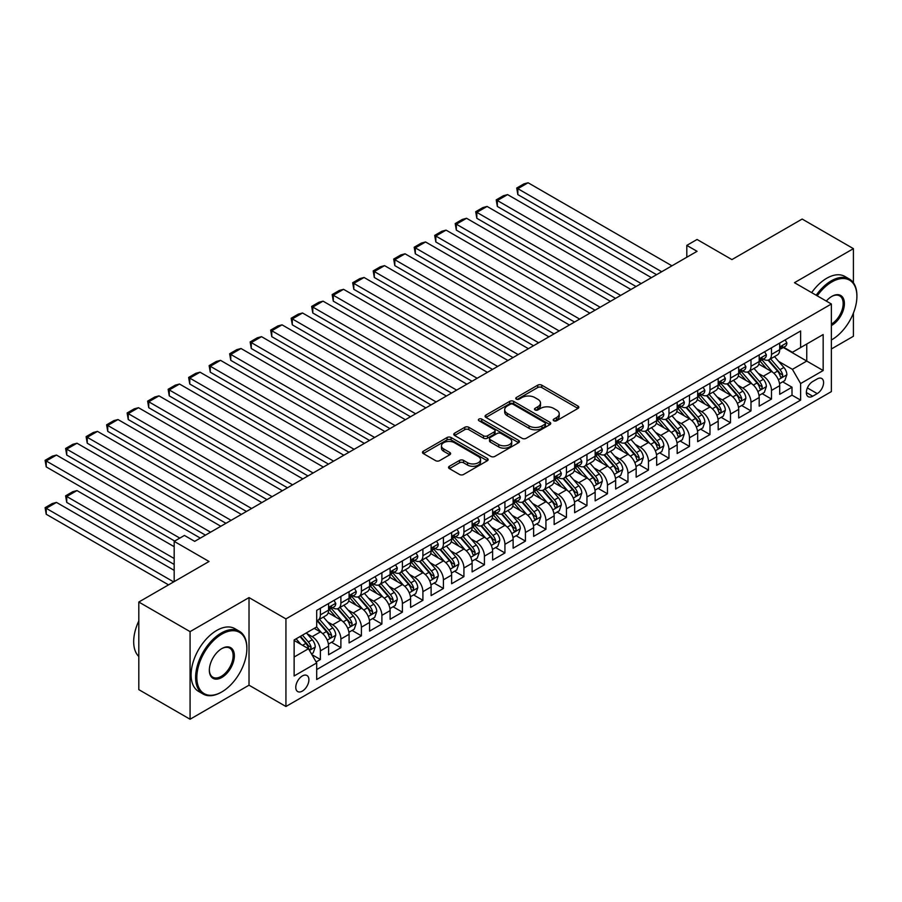 <?xml version="1.0" encoding="UTF-8"?>
<svg xmlns="http://www.w3.org/2000/svg" width="902" height="902" viewBox="0 0 902 902"><rect width="100%" height="100%" fill="white"/><g stroke="black" fill="none" stroke-linecap="round" stroke-linejoin="round"><path stroke-width="1.35" d="M553.794 420.76A1.996 1.15 0 0 0 556.602 420.76L577.99 408.414A2.841 1.646 0 0 0 578.825 407.253A2.841 1.646 0 0 0 577.99 406.08L541.764 385.165A2.841 1.646 0 0 0 537.739 385.165L516.35 397.511A1.996 1.15 0 0 0 515.764 398.334A1.996 1.15 0 0 0 516.35 399.146A1.996 1.15 0 0 0 519.169 399.146L521.942 397.545A9.11 5.254 0 0 1 534.818 397.545L537.84 399.293A9.11 5.254 0 0 1 540.501 403.002A9.11 5.254 0 0 1 537.84 406.723L535.066 408.324A1.996 1.15 0 0 0 534.491 409.136A1.996 1.15 0 0 0 535.066 409.948A1.996 1.15 0 0 0 537.885 409.948L540.659 408.347A9.11 5.254 0 0 1 553.535 408.347L556.557 410.094A9.11 5.254 0 0 1 559.229 413.815A9.11 5.254 0 0 1 556.557 417.536L553.794 419.126A1.996 1.15 0 0 0 553.208 419.949A1.996 1.15 0 0 0 553.794 420.76L553.794 419.126M302.339 691.112A9.279 5.356 120 0 0 308.405 682.938A9.279 5.356 120 0 0 306.973 675.508A9.279 5.356 120 0 0 302.339 675.959A9.279 5.356 120 0 0 296.273 684.144A9.279 5.356 120 0 0 297.694 691.575A9.279 5.356 120 0 0 302.339 691.112M449.376 466.278A2.841 1.646 0 0 0 448.542 467.439A2.841 1.646 0 0 0 449.376 468.6L459.546 474.475A2.841 1.646 0 0 0 463.572 474.475L487.317 460.764A2.841 1.646 0 0 0 488.151 459.603A2.841 1.646 0 0 0 487.317 458.43L451.09 437.515A2.841 1.646 0 0 0 447.065 437.515L423.309 451.225A2.841 1.646 0 0 0 422.486 452.398A2.841 1.646 0 0 0 423.309 453.559L435.587 460.64A2.841 1.646 0 0 0 439.612 460.64L449.782 454.777A2.841 1.646 0 0 0 450.617 453.616A2.841 1.646 0 0 0 449.782 452.454L443.694 448.937A7.611 4.397 0 0 1 441.461 445.825A7.611 4.397 0 0 1 446.163 441.766A7.611 4.397 0 0 1 454.461 442.724L478.308 456.491A7.611 4.397 0 0 1 480.54 459.603A7.611 4.397 0 0 1 475.839 463.662A7.611 4.397 0 0 1 467.54 462.703L463.572 460.415A2.841 1.646 0 0 0 459.546 460.415L449.376 466.278L449.376 468.6M853.416 282.754L853.416 248.648L802.149 219.051L731.917 259.596L697.066 239.47L686.805 245.389L697.066 251.308L194.685 541.358L184.436 535.438L174.176 541.358L174.176 581.61M190.074 631.625L190.074 719.232L249.02 685.193L249.02 597.586L190.074 631.625L138.807 602.029L209.038 561.484L174.176 541.358M249.02 597.586L285.934 618.896L831.373 303.997L831.373 391.603L285.934 706.503L285.934 618.896M853.416 248.648L794.459 282.687L831.373 303.997M522.134 438.327A2.841 1.646 0 0 0 526.159 438.327L549.916 424.617A2.841 1.646 0 0 0 550.75 423.455A2.841 1.646 0 0 0 549.916 422.294L513.689 401.379A2.841 1.646 0 0 0 509.664 401.379L485.907 415.089A2.841 1.646 0 0 0 485.073 416.25A2.841 1.646 0 0 0 485.907 417.412L522.134 438.327M479.763 421.189A1.996 1.15 0 0 1 481.781 421.471L518.582 442.713L494.871 456.401A2.841 1.646 0 0 1 490.846 456.401L454.608 435.486L454.608 433.163A2.841 1.646 0 0 0 453.774 434.324A2.841 1.646 0 0 0 454.608 435.486M454.608 433.163L464.778 427.289A2.841 1.646 0 0 1 468.803 427.289L483.495 435.779A2.841 1.646 0 0 0 487.52 435.779L494.262 431.878A2.841 1.646 0 0 0 495.097 430.716A2.841 1.646 0 0 0 494.262 429.555L478.962 420.727A1.996 1.15 0 0 1 478.387 419.915A1.996 1.15 0 0 1 479.616 418.855A1.996 1.15 0 0 1 481.781 419.103L518.616 440.368A2.841 1.646 0 0 1 519.451 441.529A2.841 1.646 0 0 1 518.616 442.69L518.616 440.368M190.074 719.232L138.807 689.635L138.807 602.029M831.373 348.984L853.416 336.254L853.416 313.084M316.128 661.967L320.379 659.509L311.878 654.593M307.03 633.689L312.182 636.654A11.602 6.697 60 0 1 320.379 650.861L328.587 646.125L328.587 654.773L340.888 647.67L331.553 642.28M327.539 621.85L332.68 624.815A11.602 6.697 60 0 1 340.888 639.022L349.085 634.286L349.085 642.934L361.398 635.831L352.062 630.442M348.037 610.011L353.189 612.977A11.602 6.697 60 0 1 361.398 627.183L369.594 622.448L369.594 631.096L381.896 623.992L372.571 618.603M368.546 598.173L373.699 601.138A11.602 6.697 60 0 1 381.896 615.344L390.104 610.609L390.104 619.257L402.405 612.154L393.069 606.764M389.055 586.334L394.197 589.299A11.602 6.697 60 0 1 402.405 603.506L410.602 598.77L410.602 607.418L422.903 600.315L413.578 594.925M409.553 574.495L414.706 577.46A11.602 6.697 60 0 1 422.903 591.667L431.111 586.931L431.111 595.579L443.412 588.476L434.087 583.087M430.062 562.656L435.215 565.622A11.602 6.697 60 0 1 443.412 579.828L451.62 575.093L451.62 583.741L463.921 576.637L454.585 571.248M450.572 550.818L455.713 553.783A11.602 6.697 60 0 1 463.921 567.989L472.118 563.254L472.118 571.902L484.419 564.799L475.095 559.409M471.07 538.979L476.222 541.944A11.602 6.697 60 0 1 484.419 556.151L492.627 551.415L492.627 560.063L504.928 552.96L495.604 547.57M491.579 527.14L496.731 530.117A11.602 6.697 60 0 1 504.928 544.323L513.125 539.588L513.125 548.224L525.438 541.121L516.102 535.732M512.088 515.301L517.229 518.278A11.602 6.697 60 0 1 525.438 532.484L533.634 527.749L533.634 536.386L545.935 529.282L536.611 523.893M532.586 503.463L537.739 506.439A11.602 6.697 60 0 1 545.935 520.646L554.144 515.91L554.144 524.547L566.445 517.444L557.109 512.054M553.095 491.624L558.237 494.6A11.602 6.697 60 0 1 566.445 508.807L574.642 504.071L574.642 512.708L586.954 505.605L577.618 500.215M573.604 479.785L578.746 482.762A11.602 6.697 60 0 1 586.954 496.968L595.151 492.233L595.151 500.869L607.452 493.766L598.127 488.377M594.102 467.946L599.255 470.923A11.602 6.697 60 0 1 607.452 485.129L615.66 480.394L615.66 489.031L627.961 481.927L618.625 476.538M614.612 456.108L619.753 459.084A11.602 6.697 60 0 1 627.961 473.291L636.158 468.555L636.158 477.192L648.47 470.089L639.135 464.699M635.109 444.269L640.262 447.245A11.602 6.697 60 0 1 648.47 461.452L656.667 456.716L656.667 465.353L668.968 458.25L659.644 452.86M655.619 432.43L660.771 435.407A11.602 6.697 60 0 1 668.968 449.613L677.177 444.878L677.177 453.514L689.478 446.411L680.142 441.022M676.128 420.591L681.269 423.568A11.602 6.697 60 0 1 689.478 437.774L697.674 433.039L697.674 441.676L709.975 434.572L700.651 429.183M696.626 408.753L701.779 411.729A11.602 6.697 60 0 1 709.975 425.936L718.184 421.2L718.184 429.837L730.485 422.734L721.16 417.344M717.135 396.914L722.288 399.89A11.602 6.697 60 0 1 730.485 414.097L738.693 409.361L738.693 417.998L750.994 410.895L741.658 405.505M737.644 385.075L742.786 388.052A11.602 6.697 60 0 1 750.994 402.258L759.191 397.523L759.191 406.159L771.492 399.056L771.492 390.419A11.602 6.697 -120 0 0 763.295 376.213L758.142 373.236M762.167 393.667L771.492 399.056M328.587 646.125A11.602 6.697 -120 0 0 320.379 631.919L314.234 628.367M349.085 634.286A11.602 6.697 -120 0 0 340.888 620.08L328.204 612.762M369.594 622.448A11.602 6.697 -120 0 0 361.398 608.241L348.713 600.924M390.104 610.609A11.602 6.697 -120 0 0 381.896 596.402L369.211 589.085M410.602 598.77A11.602 6.697 -120 0 0 402.405 584.564L389.72 577.246M431.111 586.931A11.602 6.697 -120 0 0 422.903 572.725L410.23 565.407M451.62 575.093A11.602 6.697 -120 0 0 443.412 560.886L430.728 553.569M472.118 563.254A11.602 6.697 -120 0 0 463.921 549.047L451.237 541.73M492.627 551.415A11.602 6.697 -120 0 0 484.419 537.209L471.746 529.891M513.125 539.588A11.602 6.697 -120 0 0 504.928 525.381L492.244 518.052M533.634 527.749A11.602 6.697 -120 0 0 525.438 513.542L512.753 506.214M554.144 515.91A11.602 6.697 -120 0 0 545.935 501.704L533.262 494.375M574.642 504.071A11.602 6.697 -120 0 0 566.445 489.865L553.76 482.536M595.151 492.233A11.602 6.697 -120 0 0 586.954 478.026L574.27 470.697M615.66 480.394A11.602 6.697 -120 0 0 607.452 466.187L594.779 458.859M636.158 468.555A11.602 6.697 -120 0 0 627.961 454.349L615.277 447.02M656.667 456.716A11.602 6.697 -120 0 0 648.47 442.51L635.786 435.181M677.177 444.878A11.602 6.697 -120 0 0 668.968 430.671L656.284 423.342M697.674 433.039A11.602 6.697 -120 0 0 689.478 418.832L676.793 411.504M718.184 421.2A11.602 6.697 -120 0 0 709.975 406.994L697.302 399.665M738.693 409.361A11.602 6.697 -120 0 0 730.485 395.155L717.8 387.826M759.191 397.523A11.602 6.697 -120 0 0 750.994 383.316L738.31 375.987M817.223 378.93L812.713 381.535A8.986 5.186 120 0 0 806.839 389.461A8.986 5.186 120 0 0 808.215 396.666A8.986 5.186 120 0 0 812.713 396.215L817.223 393.61A8.986 5.186 120 0 0 823.098 385.695A8.986 5.186 120 0 0 821.722 378.49A8.986 5.186 120 0 0 817.223 378.93M294.131 657.017L308.484 648.73L316.692 662.936L316.692 679.51L800.615 400.127L800.615 383.553L792.407 369.346L778.651 361.398M316.692 662.936L294.131 675.959L294.131 639.969L316.692 626.946L316.692 610.372L800.615 330.989L800.615 347.563L823.165 334.541L823.165 370.53L800.615 383.553M332.579 607.711L332.68 607.768A11.602 6.697 60 0 0 338.487 608.343L346.684 603.607A11.602 6.697 -120 0 0 349.085 598.297L349.085 591.667M353.088 595.872L353.189 595.929A11.602 6.697 60 0 0 358.985 596.504L367.193 591.768A11.602 6.697 -120 0 0 369.594 586.458L369.594 579.828M373.586 584.034L373.699 584.09A11.602 6.697 60 0 0 379.494 584.665L387.702 579.93A11.602 6.697 -120 0 0 390.104 574.619L390.104 567.989M394.095 572.195L394.197 572.251A11.602 6.697 60 0 0 400.003 572.826L408.2 568.091A11.602 6.697 -120 0 0 410.602 562.78L410.602 556.151M414.593 560.356L414.706 560.413A11.602 6.697 60 0 0 420.501 560.988L428.709 556.252A11.602 6.697 -120 0 0 431.111 550.942L431.111 544.312M435.102 548.517L435.215 548.574A11.602 6.697 60 0 0 441.01 549.149L449.207 544.413A11.602 6.697 -120 0 0 451.62 539.103L451.62 532.473M455.611 536.679L455.713 536.735A11.602 6.697 60 0 0 461.52 537.31L469.716 532.575A11.602 6.697 -120 0 0 472.118 527.264L472.118 520.634M476.109 524.84L476.222 524.896A11.602 6.697 60 0 0 482.018 525.471L490.226 520.736A11.602 6.697 -120 0 0 492.627 515.425L492.627 508.796M496.619 513.001L496.731 513.069A11.602 6.697 60 0 0 502.527 513.633L510.724 508.897A11.602 6.697 -120 0 0 513.125 503.598L513.125 496.968M517.128 501.162L517.229 501.23A11.602 6.697 60 0 0 523.036 501.794L531.233 497.058A11.602 6.697 -120 0 0 533.634 491.759L533.634 485.129M537.626 489.324L537.739 489.391A11.602 6.697 60 0 0 543.534 489.955L551.742 485.231A11.602 6.697 -120 0 0 554.144 479.92L554.144 473.291M558.135 477.485L558.237 477.553A11.602 6.697 60 0 0 564.043 478.128L572.24 473.392A11.602 6.697 -120 0 0 574.642 468.082L574.642 461.452M578.644 465.646L578.746 465.714A11.602 6.697 60 0 0 584.552 466.289L592.749 461.553A11.602 6.697 -120 0 0 595.151 456.243L595.151 449.613M599.142 453.807L599.255 453.875A11.602 6.697 60 0 0 605.05 454.45L613.259 449.715A11.602 6.697 -120 0 0 615.66 444.404L615.66 437.774M619.651 441.969L619.753 442.036A11.602 6.697 60 0 0 625.56 442.611L633.756 437.876A11.602 6.697 -120 0 0 636.158 432.565L636.158 425.936M640.161 430.13L640.262 430.198A11.602 6.697 60 0 0 646.058 430.773L654.266 426.037A11.602 6.697 -120 0 0 656.667 420.727L656.667 414.097M660.659 418.291L660.771 418.359A11.602 6.697 60 0 0 666.567 418.934L674.775 414.198A11.602 6.697 -120 0 0 677.177 408.888L677.177 402.258M681.168 406.452L681.269 406.52A11.602 6.697 60 0 0 687.076 407.095L695.273 402.36A11.602 6.697 -120 0 0 697.674 397.049L697.674 390.419M701.666 394.614L701.779 394.681A11.602 6.697 60 0 0 707.574 395.256L715.782 390.521A11.602 6.697 -120 0 0 718.184 385.21L718.184 378.581M722.175 382.775L722.288 382.843A11.602 6.697 60 0 0 728.083 383.418L736.28 378.682A11.602 6.697 -120 0 0 738.693 373.372L738.693 366.742M742.684 370.936L742.786 371.004A11.602 6.697 60 0 0 748.592 371.579L756.789 366.843A11.602 6.697 -120 0 0 759.191 361.533L759.191 354.903M316.692 669.566L792.001 395.155L792.001 387.217L779.7 394.321L779.7 385.684A11.602 6.697 -120 0 0 771.492 371.477L758.819 364.149M763.182 359.097L763.295 359.165A11.602 6.697 -120 0 0 769.09 359.74A11.602 6.697 -120 0 0 771.492 354.43L771.492 347.8M769.09 359.74L777.298 355.005A11.602 6.697 -120 0 0 779.7 349.694L779.7 343.064M320.379 608.241L320.379 614.871A11.602 6.697 60 0 1 317.978 620.181A11.602 6.697 60 0 1 316.692 620.655M317.978 620.181L326.186 615.446A11.602 6.697 -120 0 0 328.587 610.135L328.587 603.506M340.888 596.402L340.888 603.032A11.602 6.697 60 0 1 338.487 608.343M361.398 584.564L361.398 591.193A11.602 6.697 60 0 1 358.985 596.504M381.896 572.725L381.896 579.355A11.602 6.697 60 0 1 379.494 584.665M402.405 560.886L402.405 567.516A11.602 6.697 60 0 1 400.003 572.826M422.903 549.047L422.903 555.677A11.602 6.697 60 0 1 420.501 560.988M443.412 537.209L443.412 543.838A11.602 6.697 60 0 1 441.01 549.149M463.921 525.37L463.921 532A11.602 6.697 60 0 1 461.52 537.31M484.419 513.531L484.419 520.161A11.602 6.697 60 0 1 482.018 525.471M504.928 501.692L504.928 508.333A11.602 6.697 60 0 1 502.527 513.633M525.438 489.865L525.438 496.495A11.602 6.697 60 0 1 523.036 501.794M545.935 478.026L545.935 484.656A11.602 6.697 60 0 1 543.534 489.955M566.445 466.187L566.445 472.817A11.602 6.697 60 0 1 564.043 478.128M586.954 454.349L586.954 460.978A11.602 6.697 60 0 1 584.552 466.289M607.452 442.51L607.452 449.14A11.602 6.697 60 0 1 605.05 454.45M627.961 430.671L627.961 437.301A11.602 6.697 60 0 1 625.56 442.611M648.47 418.832L648.47 425.462A11.602 6.697 60 0 1 646.058 430.773M668.968 406.994L668.968 413.623A11.602 6.697 60 0 1 666.567 418.934M689.478 395.155L689.478 401.785A11.602 6.697 60 0 1 687.076 407.095M709.975 383.316L709.975 389.946A11.602 6.697 60 0 1 707.574 395.256M730.485 371.477L730.485 378.107A11.602 6.697 60 0 1 728.083 383.418M750.994 359.639L750.994 366.268A11.602 6.697 60 0 1 748.592 371.579M750.994 402.258L750.994 410.895M730.485 414.097L730.485 422.734M709.975 425.936L709.975 434.572M689.478 437.774L689.478 446.411M668.968 449.613L668.968 458.25M648.47 461.452L648.47 470.089M627.961 473.291L627.961 481.927M607.452 485.129L607.452 493.766M586.954 496.968L586.954 505.605M566.445 508.807L566.445 517.444M545.935 520.646L545.935 529.282M525.438 532.484L525.438 541.121M504.928 544.323L504.928 552.96M484.419 556.151L484.419 564.799M463.921 567.989L463.921 576.637M443.412 579.828L443.412 588.476M422.903 591.667L422.903 600.315M402.405 603.506L402.405 612.154M381.896 615.344L381.896 623.992M361.398 627.183L361.398 635.831M340.888 639.022L340.888 647.67M320.379 650.861L320.379 659.509M308.484 648.73L294.131 640.443M792.407 369.346L806.76 361.059L806.76 344.012L823.165 334.541M783.286 347.495L823.165 370.53M783.691 347.259L792.407 352.299L800.615 347.563M249.02 685.193L285.934 706.503M686.805 245.389L686.805 257.228M782.677 381.828L792.001 387.217M792.001 395.155L800.615 400.127M554.583 421.042L556.557 419.904A9.11 5.254 0 0 0 559.229 416.183L559.229 413.815M540.501 403.002L540.501 405.37A9.11 5.254 0 0 1 537.84 409.091L535.867 410.23M577.957 408.437L541.764 387.533A2.841 1.646 0 0 0 537.739 387.533L517.15 399.428M549.882 424.639L513.689 403.746A2.841 1.646 0 0 0 509.664 403.746L485.952 417.434M544.887 424.267A1.996 1.15 0 0 0 545.462 423.455A1.996 1.15 0 0 0 544.887 422.643L513.08 404.288A1.996 1.15 0 0 0 510.261 404.288L507.341 405.968A9.11 5.254 0 0 0 504.68 409.688A9.11 5.254 0 0 0 507.341 413.409L529.079 425.958A9.11 5.254 0 0 0 541.967 425.958L544.887 424.267L544.887 426.635A1.996 1.15 0 0 0 545.462 425.823L545.462 423.455M504.68 409.688L504.68 412.056A9.11 5.254 0 0 0 507.341 415.777L507.341 413.409M544.887 426.635L541.967 428.326A9.11 5.254 0 0 1 529.079 428.326L507.341 415.777M454.653 435.508L464.778 429.656L464.778 427.289M495.097 430.716L495.097 433.084A2.841 1.646 0 0 1 494.262 434.245L487.52 438.147A2.841 1.646 0 0 1 483.495 438.147L468.803 429.656A2.841 1.646 0 0 0 464.778 429.656M498.738 444.573A7.611 4.397 0 0 0 507.037 445.532A7.611 4.397 0 0 0 511.738 441.473A7.611 4.397 0 0 0 509.506 438.361L501.106 433.512A2.841 1.646 0 0 0 497.081 433.512L490.338 437.402A2.841 1.646 0 0 0 489.504 438.564A2.841 1.646 0 0 0 490.338 439.725L498.738 444.573L498.738 446.941A7.611 4.397 0 0 0 507.037 447.899A7.611 4.397 0 0 0 511.738 443.84L511.738 441.473M489.504 438.564L489.504 440.931A2.841 1.646 0 0 0 490.338 442.093L490.338 439.725M498.738 446.941L490.338 442.093M480.54 459.603L480.54 461.971A7.611 4.397 0 0 1 475.839 466.03A7.611 4.397 0 0 1 467.54 465.071L463.572 462.782A2.841 1.646 0 0 0 459.546 462.782L449.421 468.623M441.461 445.825L441.461 448.193A7.611 4.397 0 0 0 443.694 451.304L443.694 448.937M449.782 452.454L449.782 454.777L443.694 451.304M487.283 460.787L451.09 439.883A2.841 1.646 0 0 0 447.065 439.883L423.354 453.582M779.531 383.654L784.819 380.588L786.871 374.668A7.69 4.442 -120 0 0 783.883 367.452L774.514 356.606M772.631 372.222L761.931 359.83M517.849 241.961L615.559 298.37L476.831 218.284L475.704 211.711L482.886 207.573L487.091 206.445L476.831 212.365L476.831 218.284M766.542 368.614L760.33 361.42A18.412 10.632 -120 0 0 759.755 360.777M768.053 360.157L777.524 371.128A7.69 4.442 60 0 1 780.264 376.416C781.425 377.961 782.237 377.487 782.722 374.995A7.69 4.442 -120 0 0 779.982 369.707L770.612 358.861M768.605 359.977L778.787 371.759A3.912 2.255 60 0 1 779.779 373.293L782.722 374.995M780.264 376.416L780.828 377.329M661.696 271.739L517.849 188.687L517.849 194.606L656.566 274.693M785.135 339.919L786.871 342.94A7.69 4.442 60 0 1 785.281 346.345L781.391 348.589A7.69 4.442 -120 0 0 782.722 346.819L782.564 346.142M671.945 265.819L528.098 182.768L517.849 188.687L516.722 188.033L523.893 183.895L528.098 182.768M779.959 348.95L779.982 348.95A7.69 4.442 -120 0 0 781.391 348.589M781.73 346.244L782.722 346.819C782.237 345.669 781.425 346.142 780.264 348.24A7.69 4.442 60 0 1 779.7 349.333M517.849 194.606L516.722 188.033M831.373 339.986L831.881 339.693L831.373 339.986A35.381 20.43 120 0 0 831.881 339.693L831.881 339.693A35.381 20.43 120 0 0 856.9 296.363A35.381 20.43 120 0 0 831.881 281.92A35.381 20.43 120 0 0 817.246 295.833M816.186 295.225A36.249 20.926 -60 0 1 831.272 280.849A36.249 20.926 -60 0 1 849.391 279.056A36.249 20.926 -60 0 1 856.9 295.653A36.249 20.926 -60 0 1 856.9 296.003M826.322 301.076A17.69 10.215 -60 0 1 831.881 296.363A17.69 10.215 -60 0 1 844.396 303.579A17.69 10.215 -60 0 1 831.881 325.25A17.69 10.215 -60 0 1 831.373 325.532M811.676 292.62A36.249 20.926 -60 0 1 826.762 278.244A36.249 20.926 -60 0 1 844.881 276.452L849.391 279.056M831.373 324.122A16.822 9.708 120 0 0 842.276 309.296A16.822 9.708 120 0 0 839.683 295.879A16.822 9.708 120 0 0 831.576 296.544M221.238 692.24L221.858 691.89A35.381 20.43 120 0 0 246.866 648.561A35.381 20.43 120 0 0 221.858 634.117A35.381 20.43 120 0 0 196.839 677.447A35.381 20.43 120 0 0 221.858 691.89L221.238 692.24A36.249 20.926 -60 0 1 203.119 694.033A36.249 20.926 -60 0 1 197.561 664.988A36.249 20.926 -60 0 1 221.238 633.046A36.249 20.926 -60 0 1 239.368 631.253A36.249 20.926 -60 0 1 246.866 647.85A36.249 20.926 -60 0 1 246.866 648.2M221.858 677.447A17.69 10.215 -60 0 1 209.343 670.22A17.69 10.215 -60 0 1 221.858 648.561L221.858 648.561A17.69 10.215 -60 0 1 234.362 655.777A17.69 10.215 -60 0 1 221.858 677.447M209.354 669.859A16.822 9.708 120 0 0 212.827 677.21A16.822 9.708 120 0 0 221.238 676.376A16.822 9.708 120 0 0 232.231 661.561A16.822 9.708 120 0 0 229.649 648.076A16.822 9.708 120 0 0 221.542 648.741M203.119 694.033L198.609 691.428A36.249 20.926 -60 0 1 193.051 662.384A36.249 20.926 -60 0 1 216.728 630.442A36.249 20.926 -60 0 1 234.847 628.649L239.368 631.253M138.807 656.487A36.249 20.926 -60 0 1 138.807 620.971M759.022 395.493L764.321 392.426L766.373 386.507A7.69 4.442 -120 0 0 763.374 379.291L754.004 368.444M752.133 384.06L741.421 371.669M497.34 253.8L595.049 310.209L456.333 230.123L455.206 223.549L462.376 219.411L466.582 218.284L456.333 224.203L456.333 230.123M746.033 380.452L739.82 373.259A18.412 10.632 -120 0 0 739.257 372.616M747.544 371.996L757.015 382.967A7.69 4.442 60 0 1 759.755 388.255C760.916 389.799 761.739 389.326 762.224 386.834A7.69 4.442 -120 0 0 759.484 381.546L750.114 370.699M748.096 371.816L758.278 383.598A3.912 2.255 60 0 1 759.27 385.131L762.224 386.834M759.755 388.255L760.318 389.168M738.512 407.332L743.812 404.265L745.864 398.346A7.69 4.442 -120 0 0 742.876 391.13L733.506 380.283M731.623 395.899L720.912 383.508M476.831 265.639L574.54 322.048L435.824 241.961L434.696 235.388L441.879 231.25L446.084 230.123L435.824 236.042L435.824 241.961M725.535 392.291L719.322 385.098A18.412 10.632 -120 0 0 718.747 384.455M727.035 383.835L736.517 394.805A7.69 4.442 60 0 1 739.257 400.093C740.407 401.638 741.23 401.164 741.715 398.673A7.69 4.442 -120 0 0 738.975 393.385L729.605 382.538M727.598 383.654L737.78 395.437A3.912 2.255 60 0 1 738.761 396.97L741.715 398.673M739.257 400.093L739.809 401.007M718.015 419.171L723.314 416.104L725.355 410.185A7.69 4.442 -120 0 0 722.367 402.968L712.997 392.122M711.126 407.738L700.414 395.347M456.333 277.478L554.042 333.887L415.326 253.8L414.198 247.227L421.369 243.089L425.575 241.961L415.326 247.881L415.326 253.8M705.026 404.13L698.813 396.936A18.412 10.632 -120 0 0 698.238 396.294M706.537 395.674L716.008 406.644A7.69 4.442 60 0 1 718.747 411.932C719.909 413.477 720.721 413.003 721.205 410.511A7.69 4.442 -120 0 0 718.466 405.223L709.096 394.377M707.089 395.493L717.27 407.276A3.912 2.255 60 0 1 718.263 408.809L721.205 410.511M718.747 411.932L719.311 412.845M697.505 430.998L702.805 427.943L704.857 422.023A7.69 4.442 -120 0 0 701.857 414.807L692.488 403.961M690.616 419.577L679.905 407.185M435.824 289.317L533.533 345.725L394.817 265.639L393.689 259.066L400.86 254.928L405.066 253.8L394.817 259.72L394.817 265.639M684.517 415.969L678.304 408.775A18.412 10.632 -120 0 0 677.74 408.132M686.027 407.512L695.51 418.483A7.69 4.442 60 0 1 698.249 423.771C699.4 425.316 700.223 424.842 700.707 422.35A7.69 4.442 -120 0 0 697.968 417.062L688.598 406.216M686.58 407.332L696.772 419.114A3.912 2.255 60 0 1 697.753 420.648L700.707 422.35M698.249 423.771L698.802 424.684M641.187 283.578L497.34 200.526L497.34 206.445L636.057 286.532M764.625 351.757L766.373 354.779A7.69 4.442 60 0 1 764.783 358.184L760.882 360.428A7.69 4.442 -120 0 0 762.224 358.658L762.055 357.981M651.436 277.658L507.589 194.606L497.34 200.526L496.213 199.872L503.395 195.734L507.589 194.606M759.45 360.789L759.484 360.789A7.69 4.442 -120 0 0 760.882 360.428M761.232 358.083L762.224 358.658C761.739 357.508 760.916 357.981 759.755 360.078A7.69 4.442 60 0 1 759.191 361.172M497.34 206.445L496.213 199.872M620.677 295.416L475.704 211.711M744.116 363.596L745.864 366.618A7.69 4.442 60 0 1 744.274 370.023L740.373 372.267A7.69 4.442 -120 0 0 741.715 370.497L741.557 369.82M630.938 289.497L487.091 206.445M738.941 372.627L738.975 372.627A7.69 4.442 -120 0 0 740.373 372.267M740.722 369.921L741.715 370.497C741.23 369.346 740.407 369.82 739.257 371.917A7.69 4.442 60 0 1 738.693 373.011M600.18 307.255L455.206 223.549M723.618 375.435L725.355 378.457A7.69 4.442 60 0 1 723.765 381.862L719.875 384.105A7.69 4.442 -120 0 0 721.205 382.335L721.048 381.659M610.428 301.336L466.582 218.284M718.443 384.466L718.466 384.466A7.69 4.442 -120 0 0 719.875 384.105M720.213 381.76L721.205 382.335C720.732 381.185 719.909 381.659 718.747 383.756A7.69 4.442 60 0 1 718.184 384.85M579.67 319.094L434.696 235.388M703.109 387.274L704.857 390.295A7.69 4.442 60 0 1 703.267 393.7L699.366 395.944A7.69 4.442 -120 0 0 700.707 394.174L700.538 393.498M589.919 313.174L446.084 230.123M697.934 396.305L697.968 396.305A7.69 4.442 -120 0 0 699.366 395.944M699.715 393.599L700.707 394.174C700.223 393.024 699.4 393.498 698.249 395.595A7.69 4.442 60 0 1 697.674 396.688M676.996 442.837L682.295 439.781L684.347 433.862A7.69 4.442 -120 0 0 681.36 426.646L671.99 415.799M670.107 431.415L659.407 419.024M415.326 301.155L513.024 357.564L374.307 277.478L373.18 270.904L380.362 266.767L384.568 265.639L374.307 271.558L374.307 277.478M664.019 427.807L657.806 420.614A18.412 10.632 -120 0 0 657.231 419.971M665.518 419.351L675 430.322A7.69 4.442 60 0 1 677.74 435.61C678.89 437.154 679.713 436.681 680.198 434.189A7.69 4.442 -120 0 0 677.458 428.901L668.089 418.054M666.082 419.171L676.263 430.953A3.912 2.255 60 0 1 677.244 432.486L680.198 434.189M677.74 435.61L678.293 436.523M559.161 330.921L414.198 247.227M682.611 399.112L684.347 402.134A7.69 4.442 60 0 1 682.758 405.539L678.856 407.783A7.69 4.442 -120 0 0 680.198 406.013L680.04 405.336M569.421 325.013L425.575 241.961M677.425 408.144L677.458 408.144A7.69 4.442 -120 0 0 678.856 407.783M679.206 405.438L680.198 406.013C679.713 404.863 678.89 405.336 677.74 407.433A7.69 4.442 60 0 1 677.177 408.527M656.498 454.676L661.797 451.62L663.838 445.701A7.69 4.442 -120 0 0 660.85 438.485L651.481 427.638M649.609 443.254L638.898 430.863M394.817 312.994L492.526 369.403L353.81 289.317L352.682 282.743L359.853 278.605L364.058 277.478L353.81 283.397L353.81 289.317M643.509 439.646L637.297 432.453A18.412 10.632 -120 0 0 636.722 431.81M645.02 431.19L654.491 442.16A7.69 4.442 60 0 1 657.231 447.448C658.392 448.993 659.204 448.519 659.689 446.028A7.69 4.442 -120 0 0 656.949 440.74L647.591 429.893M645.573 431.009L655.754 442.792A3.912 2.255 60 0 1 656.746 444.325L659.689 446.028M657.231 447.448L657.795 448.362M538.663 342.76L393.689 259.066M662.102 410.951L663.838 413.973A7.69 4.442 60 0 1 662.248 417.378L658.359 419.622A7.69 4.442 -120 0 0 659.689 417.851L659.531 417.175M548.912 336.841L405.066 253.8M656.927 419.982L656.949 419.982A7.69 4.442 -120 0 0 658.359 419.622M658.697 417.276L659.689 417.851C659.215 416.69 658.392 417.164 657.231 419.272A7.69 4.442 60 0 1 656.667 420.366M635.989 466.514L641.288 463.459L643.34 457.539A7.69 4.442 -120 0 0 640.341 450.323L630.972 439.477M629.1 455.093L618.389 442.702M374.307 324.833L472.017 381.242L333.3 301.155L332.173 294.582L339.344 290.444L343.549 289.317L333.3 295.236L333.3 301.155M623.011 451.485L616.788 444.291A18.412 10.632 -120 0 0 616.224 443.649M624.511 443.029L633.993 453.999A7.69 4.442 60 0 1 636.733 459.287C637.883 460.832 638.706 460.358 639.191 457.866A7.69 4.442 -120 0 0 636.451 452.578L627.082 441.732M625.075 442.848L635.256 454.631A3.912 2.255 60 0 1 636.237 456.164L639.191 457.866M636.733 459.287L637.286 460.2M518.154 354.599L373.18 270.904M641.593 422.79L643.34 425.812A7.69 4.442 60 0 1 641.75 429.217L637.849 431.46A7.69 4.442 -120 0 0 639.191 429.69L639.022 429.014M528.403 348.679L384.568 265.639M636.417 431.821L636.451 431.821A7.69 4.442 -120 0 0 637.849 431.46M638.199 429.115L639.191 429.69C638.706 428.529 637.883 429.002 636.733 431.111A7.69 4.442 60 0 1 636.158 432.205M615.48 478.353L620.779 475.298L622.831 469.378A7.69 4.442 -120 0 0 619.843 462.162L610.474 451.316M608.591 466.932L597.891 454.54M353.81 336.672L451.507 393.08L312.791 312.994L311.664 306.421L318.846 302.283L323.051 301.155L312.791 307.075L312.791 312.994M602.502 463.324L596.29 456.13A18.412 10.632 -120 0 0 595.715 455.487M604.002 454.867L613.484 465.838A7.69 4.442 60 0 1 616.224 471.126C617.374 472.671 618.197 472.197 618.682 469.705A7.69 4.442 -120 0 0 615.942 464.417L606.572 453.571M604.566 454.687L614.747 466.469A3.912 2.255 60 0 1 615.728 468.003L618.682 469.705M616.224 471.126L616.788 472.039M497.645 366.438L352.682 282.743M621.095 434.629L622.831 437.65A7.69 4.442 60 0 1 621.241 441.055L617.351 443.299A7.69 4.442 -120 0 0 618.682 441.529L618.524 440.852M507.905 360.518L364.058 277.478M615.908 443.66L615.942 443.66A7.69 4.442 -120 0 0 617.351 443.299M617.69 440.954L618.682 441.529C618.197 440.368 617.385 440.841 616.224 442.95A7.69 4.442 60 0 1 615.66 444.043M594.982 490.192L600.281 487.136L602.322 481.217A7.69 4.442 -120 0 0 599.334 474.001L589.964 463.154M588.093 478.77L577.381 466.379M333.3 348.51L431.009 404.919L292.293 324.833L291.166 318.259L298.337 314.122L302.542 312.994L292.293 318.913L292.293 324.833M581.993 475.162L575.78 467.969A18.412 10.632 -120 0 0 575.205 467.326M583.504 466.706L592.975 477.677A7.69 4.442 60 0 1 595.715 482.965C596.876 484.509 597.688 484.036 598.184 481.544A7.69 4.442 -120 0 0 595.444 476.256L586.074 465.409M584.056 466.526L594.238 478.308A3.912 2.255 60 0 1 595.23 479.841L598.184 481.544M595.715 482.965L596.278 483.878M477.147 378.276L332.173 294.582M600.585 446.467L602.322 449.489A7.69 4.442 60 0 1 600.732 452.894L596.842 455.138A7.69 4.442 -120 0 0 598.184 453.368L598.015 452.691M487.396 372.357L343.549 289.317M595.41 455.499L595.444 455.499A7.69 4.442 -120 0 0 596.842 455.138M597.192 452.793L598.184 453.368C597.699 452.206 596.876 452.68 595.715 454.788A7.69 4.442 60 0 1 595.151 455.882M574.473 502.031L579.772 498.975L581.824 493.056A7.69 4.442 -120 0 0 578.825 485.84L569.466 474.993M567.583 490.609L556.872 478.218M312.791 360.349L410.5 416.758L271.784 336.672L270.656 330.098L277.839 325.96L282.033 324.833L271.784 330.752L271.784 336.672M561.495 487.001L555.271 479.808A18.412 10.632 -120 0 0 554.707 479.165M562.995 478.534L572.477 489.515A7.69 4.442 60 0 1 575.217 494.803C576.367 496.348 577.19 495.875 577.675 493.383A7.69 4.442 -120 0 0 574.935 488.095L565.565 477.248M563.558 478.364L573.74 490.147A3.912 2.255 60 0 1 574.721 491.68L577.675 493.383M575.217 494.803L575.769 495.717M456.637 390.115L311.664 306.421M580.076 458.306L581.824 461.328A7.69 4.442 60 0 1 580.234 464.733L576.333 466.977A7.69 4.442 -120 0 0 577.675 465.207L577.517 464.53M466.886 384.196L323.051 301.155M574.901 467.337L574.935 467.337A7.69 4.442 -120 0 0 576.333 466.977M576.682 464.631L577.675 465.207C577.19 464.045 576.367 464.519 575.217 466.627A7.69 4.442 60 0 1 574.642 467.721M553.963 513.869L559.263 510.814L561.315 504.894A7.69 4.442 -120 0 0 558.327 497.678L548.957 486.832M547.074 502.448L536.374 490.057M292.293 372.188L389.991 428.597L251.275 348.51L250.147 341.937L257.329 337.788L261.535 336.672L251.275 342.591L251.275 348.51M540.986 498.84L534.773 491.646A18.412 10.632 -120 0 0 534.198 491.004M542.497 490.372L551.968 501.354A7.69 4.442 60 0 1 554.707 506.642C555.857 508.187 556.681 507.713 557.165 505.221A7.69 4.442 -120 0 0 554.426 499.933L545.056 489.087M543.049 490.203L553.23 501.986A3.912 2.255 60 0 1 554.223 503.519L557.165 505.221M554.707 506.642L555.271 507.555M436.128 401.954L291.166 318.259M559.578 470.145L561.315 473.167A7.69 4.442 60 0 1 559.725 476.572L555.835 478.815A7.69 4.442 -120 0 0 557.165 477.045L557.008 476.369M446.389 396.034L302.542 312.994M554.403 479.176L554.426 479.176A7.69 4.442 -120 0 0 555.835 478.815M556.173 476.47L557.165 477.045C556.681 475.884 555.869 476.357 554.707 478.466A7.69 4.442 60 0 1 554.144 479.56M533.465 525.708L538.765 522.653L540.817 516.733A7.69 4.442 -120 0 0 537.817 509.517L528.448 498.671M526.576 514.287L515.865 501.884M271.784 384.026L369.493 440.435L230.777 360.349L229.649 353.776L236.82 349.626L241.026 348.51L230.777 354.43L230.777 360.349M520.477 510.679L514.264 503.485A18.412 10.632 -120 0 0 513.689 502.842M521.987 502.211L531.458 513.193A7.69 4.442 60 0 1 534.198 518.481C535.36 520.026 536.183 519.552 536.667 517.06A7.69 4.442 -120 0 0 533.928 511.772L524.558 500.914M522.54 502.042L532.721 513.824A3.912 2.255 60 0 1 533.713 515.358L536.667 517.06M534.198 518.481L534.762 519.394M415.63 413.792L270.656 330.098M539.069 481.984L540.817 485.005A7.69 4.442 60 0 1 539.216 488.41L535.326 490.654A7.69 4.442 -120 0 0 536.667 488.884L536.498 488.207M425.879 407.873L282.033 324.833M533.894 491.015L533.928 491.015A7.69 4.442 -120 0 0 535.326 490.654M535.675 488.309L536.667 488.884C536.183 487.723 535.36 488.196 534.198 490.305A7.69 4.442 60 0 1 533.634 491.398M512.956 537.547L518.255 534.491L520.307 528.572A7.69 4.442 -120 0 0 517.32 521.356L507.95 510.509M506.067 526.125L495.356 513.723M251.275 395.865L348.984 452.274L210.267 372.188L209.14 365.614L216.322 361.465L220.516 360.349L210.267 366.268L210.267 372.188M499.979 522.517L493.755 515.324A18.412 10.632 -120 0 0 493.191 514.681M501.478 514.05L510.96 525.032A7.69 4.442 60 0 1 513.7 530.32C514.85 531.864 515.673 531.391 516.158 528.899A7.69 4.442 -120 0 0 513.418 523.611L504.049 512.753M502.042 513.881L512.223 525.663A3.912 2.255 60 0 1 513.204 527.196L516.158 528.899M513.7 530.32L514.253 531.233M395.121 425.631L250.147 341.937M518.56 493.822L520.307 496.844A7.69 4.442 60 0 1 518.718 500.249L514.817 502.493A7.69 4.442 -120 0 0 516.158 500.723L516 500.046M405.381 419.712L261.535 336.672M513.385 502.854L513.418 502.854A7.69 4.442 -120 0 0 514.817 502.493M515.166 500.148L516.158 500.723C515.673 499.561 514.85 500.035 513.7 502.143A7.69 4.442 60 0 1 513.125 503.237M492.458 549.386L497.757 546.33L499.798 540.411A7.69 4.442 -120 0 0 496.81 533.195L487.441 522.348M485.558 537.964L474.858 525.562M230.777 407.704L328.486 464.113L189.77 384.026L188.631 377.453L195.813 373.304L200.018 372.188L189.77 378.107L189.77 384.026M479.469 534.356L473.257 527.163A18.412 10.632 -120 0 0 472.682 526.52M480.98 525.889L490.451 536.87A7.69 4.442 60 0 1 493.191 542.158C494.352 543.703 495.164 543.23 495.649 540.738A7.69 4.442 -120 0 0 492.909 535.45L483.54 524.592M481.533 525.719L491.714 537.502A3.912 2.255 60 0 1 492.706 539.035L495.649 540.738M493.191 542.158L493.755 543.072M374.623 437.47L229.649 353.776M498.062 505.661L499.798 508.683A7.69 4.442 60 0 1 498.208 512.088L494.319 514.332A7.69 4.442 -120 0 0 495.649 512.562L495.491 511.885M384.872 431.551L241.026 348.51M492.887 514.692L492.909 514.692A7.69 4.442 -120 0 0 494.319 514.332M494.657 511.986L495.649 512.562C495.164 511.4 494.352 511.874 493.191 513.982A7.69 4.442 60 0 1 492.627 515.076M471.949 561.224L477.248 558.169L479.3 552.25A7.69 4.442 -120 0 0 476.301 545.034L466.932 534.187M465.06 549.803L454.349 537.4M210.267 419.543L307.977 475.952L169.26 395.865L168.133 389.292L175.304 385.143L179.509 384.026L169.26 389.946L169.26 395.865M458.96 546.195L452.748 539.001A18.412 10.632 -120 0 0 452.184 538.359M460.471 537.727L469.942 548.698A7.69 4.442 60 0 1 472.682 553.997C473.843 555.542 474.666 555.068 475.151 552.576A7.69 4.442 -120 0 0 472.411 547.277L463.042 536.431M461.023 537.558L471.216 549.341A3.912 2.255 60 0 1 472.197 550.874L475.151 552.576M472.682 553.997L473.246 554.91M354.114 449.309L209.14 365.614M477.553 517.5L479.3 520.522A7.69 4.442 60 0 1 477.71 523.927L473.809 526.17A7.69 4.442 -120 0 0 475.151 524.4L474.982 523.724M364.363 443.389L220.516 360.349M472.377 526.531L472.411 526.531A7.69 4.442 -120 0 0 473.809 526.17M474.159 523.825L475.151 524.4C474.666 523.239 473.843 523.712 472.682 525.821A7.69 4.442 60 0 1 472.118 526.915M451.44 573.063L456.739 570.008L458.791 564.088A7.69 4.442 -120 0 0 455.803 556.872L446.434 546.026M444.551 561.642L433.839 549.239M189.77 431.382L287.467 487.79L148.751 407.704L147.624 401.131L154.806 396.981L159.011 395.865L148.751 401.785L148.751 407.704M438.462 558.034L432.25 550.84A18.412 10.632 -120 0 0 431.675 550.197M439.962 549.566L449.444 560.537A7.69 4.442 60 0 1 452.184 565.836C453.334 567.381 454.157 566.907 454.642 564.415A7.69 4.442 -120 0 0 451.902 559.116L442.532 548.269M440.526 549.386L450.707 561.179A3.912 2.255 60 0 1 451.688 562.713L454.642 564.415M452.184 565.836L452.736 566.749M333.605 461.147L188.631 377.453M457.043 529.339L458.791 532.36A7.69 4.442 60 0 1 457.201 535.754L453.3 538.009A7.69 4.442 -120 0 0 454.642 536.239L454.484 535.562M343.865 455.228L200.018 372.188M451.868 538.37L451.902 538.37A7.69 4.442 -120 0 0 453.3 538.009M453.65 535.664L454.642 536.239C454.157 535.078 453.334 535.551 452.184 537.66A7.69 4.442 60 0 1 451.62 538.753M430.942 584.902L436.241 581.846L438.282 575.927A7.69 4.442 -120 0 0 435.294 568.711L425.924 557.864M424.053 573.48L413.341 561.078M169.26 443.22L266.969 499.629L128.253 419.543L127.126 412.969L134.297 408.82L138.502 407.704L128.253 413.623L128.253 419.543M417.953 569.872L411.74 562.679A18.412 10.632 -120 0 0 411.165 562.036M419.464 561.405L428.935 572.375A7.69 4.442 60 0 1 431.675 577.675C432.836 579.219 433.648 578.746 434.133 576.254A7.69 4.442 -120 0 0 431.393 570.955L422.023 560.108M420.016 561.224L430.198 573.018A3.912 2.255 60 0 1 431.19 574.551L434.133 576.254M431.675 577.675L432.238 578.588M313.107 472.986L168.133 389.292M436.545 541.177L438.282 544.199A7.69 4.442 60 0 1 436.692 547.593L432.802 549.848A7.69 4.442 -120 0 0 434.133 548.078L433.975 547.401M323.356 467.067L179.509 384.026M431.37 550.209L431.393 550.209A7.69 4.442 -120 0 0 432.802 549.848M433.14 547.503L434.133 548.078C433.659 546.916 432.836 547.39 431.675 549.498A7.69 4.442 60 0 1 431.111 550.592M410.433 596.741L415.732 593.685L417.784 587.766A7.69 4.442 -120 0 0 414.785 580.55L405.415 569.703M403.544 585.319L392.832 572.917M148.751 455.059L246.46 511.468L107.744 431.382L106.616 424.808L113.787 420.659L117.993 419.543L107.744 425.462L107.744 431.382M397.444 581.711L391.231 574.518A18.412 10.632 -120 0 0 390.667 573.875M398.955 573.244L408.437 584.214A7.69 4.442 60 0 1 411.177 589.513C412.327 591.058 413.15 590.584 413.635 588.093A7.69 4.442 -120 0 0 410.895 582.793L401.525 571.947M399.518 573.063L409.7 584.857A3.912 2.255 60 0 1 410.681 586.39L413.635 588.093M411.177 589.513L411.729 590.427M292.598 484.825L147.624 401.131M416.036 553.016L417.784 556.038A7.69 4.442 60 0 1 416.194 559.432L412.293 561.687A7.69 4.442 -120 0 0 413.635 559.917L413.466 559.229M302.846 478.906L159.011 395.865M410.861 562.047L410.895 562.047A7.69 4.442 -120 0 0 412.293 561.687M412.642 559.341L413.635 559.917C413.15 558.755 412.327 559.229 411.177 561.337A7.69 4.442 60 0 1 410.602 562.431M389.923 608.579L395.223 605.524L397.275 599.604A7.69 4.442 -120 0 0 394.287 592.388L384.917 581.542M383.034 597.158L372.334 584.755M128.253 466.898L225.951 523.307L87.235 443.22L86.107 436.647L93.289 432.498L97.495 431.382L87.235 437.301L87.235 443.22M376.946 593.55L370.733 586.356A18.412 10.632 -120 0 0 370.158 585.714M378.445 585.082L387.928 596.053A7.69 4.442 60 0 1 390.667 601.352C391.818 602.897 392.641 602.423 393.125 599.931A7.69 4.442 -120 0 0 390.386 594.632L381.016 583.786M379.009 584.902L389.19 596.696A3.912 2.255 60 0 1 390.171 598.229L393.125 599.931M390.667 601.352L391.22 602.265M272.088 496.664L127.126 412.969M395.538 564.855L397.275 567.877A7.69 4.442 60 0 1 395.685 571.27L391.784 573.525A7.69 4.442 -120 0 0 393.125 571.755L392.968 571.067M282.349 490.744L138.502 407.704M390.352 573.886L390.386 573.886A7.69 4.442 -120 0 0 391.784 573.525M392.133 571.18L393.125 571.755C392.641 570.594 391.829 571.067 390.667 573.176A7.69 4.442 60 0 1 390.104 574.27M369.425 620.418L374.725 617.363L376.765 611.443A7.69 4.442 -120 0 0 373.778 604.227L364.408 593.381M362.536 608.997L351.825 596.594M107.744 478.736L205.453 535.145L66.737 455.059L65.609 448.486L72.78 444.336L76.986 443.22L66.737 449.14L66.737 455.059M356.437 605.389L350.224 598.195A18.412 10.632 -120 0 0 349.649 597.552M357.947 596.921L367.418 607.892A7.69 4.442 60 0 1 370.158 613.191C371.32 614.736 372.131 614.262 372.616 611.77A7.69 4.442 -120 0 0 369.876 606.471L360.518 595.624M358.5 596.741L368.681 608.534A3.912 2.255 60 0 1 369.673 610.068L372.616 611.77M370.158 613.191L370.722 614.104M251.59 508.502L106.616 424.808M375.029 576.694L376.765 579.715A7.69 4.442 60 0 1 375.176 583.109L371.286 585.364A7.69 4.442 -120 0 0 372.616 583.594L372.458 582.906M261.839 502.583L117.993 419.543M369.854 585.725L369.876 585.725A7.69 4.442 -120 0 0 371.286 585.364M371.624 583.019L372.616 583.594C372.143 582.433 371.32 582.906 370.158 585.015A7.69 4.442 60 0 1 369.594 586.108M348.916 632.257L354.215 629.201L356.267 623.282A7.69 4.442 -120 0 0 353.268 616.066L343.899 605.219M342.027 620.835L331.316 608.433M87.235 490.575L174.695 541.065L46.227 466.898L45.1 460.324L52.282 456.175L56.476 455.059L46.227 460.978L46.227 466.898M335.939 617.227L329.715 610.034A18.412 10.632 -120 0 0 329.151 609.391M337.438 608.76L346.92 619.73A7.69 4.442 60 0 1 349.66 625.03C350.81 626.574 351.633 626.101 352.118 623.609A7.69 4.442 -120 0 0 349.378 618.31L340.009 607.463M338.002 608.579L348.183 620.373A3.912 2.255 60 0 1 349.164 621.906L352.118 623.609M349.66 625.03L350.213 625.943M231.081 520.341L86.107 436.647M354.52 588.532L356.267 591.554A7.69 4.442 60 0 1 354.678 594.948L350.777 597.203A7.69 4.442 -120 0 0 352.118 595.433L351.949 594.745M241.33 514.422L97.495 431.382M349.345 597.564L349.378 597.564A7.69 4.442 -120 0 0 350.777 597.203M351.126 594.858L352.118 595.433C351.633 594.271 350.81 594.745 349.66 596.853A7.69 4.442 60 0 1 349.085 597.947M328.407 644.096L333.706 641.04L335.758 635.121A7.69 4.442 -120 0 0 332.77 627.905L323.401 617.058M174.176 558.518L66.737 496.495L76.986 490.575L174.176 546.691M321.518 632.674L316.613 626.991M66.737 502.414L65.609 495.841L66.737 496.495L66.737 502.414L174.176 564.438M315.429 629.066L314.629 628.142M316.94 620.599L326.411 631.569A7.69 4.442 60 0 1 329.151 636.868C330.301 638.413 331.124 637.939 331.609 635.448A7.69 4.442 -120 0 0 328.869 630.148L319.5 619.302M317.493 620.418L327.674 632.212A3.912 2.255 60 0 1 328.666 633.745L331.609 635.448M329.151 636.868L329.715 637.782M65.609 495.841L72.78 491.691L76.986 490.575M210.572 532.18L65.609 448.486M334.022 600.371L335.758 603.393A7.69 4.442 60 0 1 334.168 606.787L330.279 609.042A7.69 4.442 -120 0 0 331.609 607.271L331.451 606.584M220.832 526.261L76.986 443.22M328.835 609.402L328.869 609.402A7.69 4.442 -120 0 0 330.279 609.042M330.617 606.696L331.609 607.271C331.124 606.11 330.312 606.584 329.151 608.692A7.69 4.442 60 0 1 328.587 609.786M311.461 653.882L313.208 652.879L315.26 646.959A7.69 4.442 -120 0 0 312.261 639.743L306.364 632.911M173.669 581.903L46.227 508.333L56.476 502.414L174.176 570.357M300.862 644.332L296.115 638.83M46.227 514.253L45.1 507.679L46.227 508.333L46.227 514.253L168.539 584.868M294.92 640.905L294.131 639.992M300.005 636.587L305.902 643.408A7.69 4.442 60 0 1 308.642 648.707C309.803 650.252 310.626 649.778 311.111 647.286A7.69 4.442 -120 0 0 308.371 641.987L302.463 635.166M300.479 636.305L307.165 644.051A3.912 2.255 60 0 1 308.157 645.584L311.111 647.286M308.642 648.707L309.206 649.62M45.1 507.679L52.282 503.53L56.476 502.414M179.814 538.099L45.1 460.324M200.323 538.099L56.476 455.059M312.182 636.654L320.379 631.919M332.68 624.815L340.888 620.08M353.189 612.977L361.398 608.241M373.699 601.138L381.896 596.402M394.197 589.299L402.405 584.564M414.706 577.46L422.903 572.725M435.215 565.622L443.412 560.886M455.713 553.783L463.921 549.047M476.222 541.944L484.419 537.209M496.731 530.117L504.928 525.381M517.229 518.278L525.438 513.542M537.739 506.439L545.935 501.704M558.237 494.6L566.445 489.865M578.746 482.762L586.954 478.026M599.255 470.923L607.452 466.187M619.753 459.084L627.961 454.349M640.262 447.245L648.47 442.51M660.771 435.407L668.968 430.671M681.269 423.568L689.478 418.832M701.779 411.729L709.975 406.994M722.288 399.89L730.485 395.155M742.786 388.052L750.994 383.316M763.295 376.213L771.492 371.477M771.492 354.43L779.7 349.694M320.379 614.871L328.587 610.135M340.888 603.032L349.085 598.297M361.398 591.193L369.594 586.458M381.896 579.355L390.104 574.619M402.405 567.516L410.602 562.78M422.903 555.677L431.111 550.942M443.412 543.838L451.62 539.103M463.921 532L472.118 527.264M484.419 520.161L492.627 515.425M504.928 508.333L513.125 503.598M525.438 496.495L533.634 491.759M545.935 484.656L554.144 479.92M566.445 472.817L574.642 468.082M586.954 460.978L595.151 456.243M607.452 449.14L615.66 444.404M627.961 437.301L636.158 432.565M648.47 425.462L656.667 420.727M668.968 413.623L677.177 408.888M689.478 401.785L697.674 397.049M709.975 389.946L718.184 385.21M730.485 378.107L738.693 373.372M750.994 366.268L759.191 361.533M771.492 390.419L779.7 385.684M807.391 387.939L817.223 393.61M806.354 392.55L812.713 396.215M556.557 419.904L556.557 417.536M535.066 409.948L535.066 408.324M537.84 409.091L537.84 406.723M516.35 399.146L516.35 397.511M537.739 387.533L537.739 385.165M541.764 387.533L541.764 385.165M577.99 408.414L577.99 406.08M485.907 417.412L485.907 415.089M509.664 403.746L509.664 401.379M513.689 403.746L513.689 401.379M549.916 424.617L549.916 422.294M529.079 428.326L529.079 425.958M541.967 428.326L541.967 425.958M468.803 429.656L468.803 427.289M483.495 438.147L483.495 435.779M487.52 438.147L487.52 435.779M494.262 434.245L494.262 431.878M481.781 421.471L481.781 419.103M459.546 462.782L459.546 460.415M463.572 462.782L463.572 460.415M467.54 465.071L467.54 462.703M423.309 453.559L423.309 451.225M447.065 439.883L447.065 437.515M451.09 439.883L451.09 437.515M487.317 460.764L487.317 458.43M778.358 379.708L786.826 374.815M779.982 369.707L783.883 367.452M773.86 373.236L777.524 371.128M786.826 342.85L779.7 346.966M757.849 391.547L766.317 386.654M759.484 381.546L763.374 379.291M753.35 385.075L757.015 382.967M737.34 403.386L745.819 398.492M738.975 393.385L742.876 391.13M732.852 396.914L736.517 394.805M716.842 415.224L725.309 410.331M718.466 405.223L722.367 402.968M712.343 408.753L716.008 406.644M696.333 427.063L704.8 422.17M697.968 417.062L701.857 414.807M691.834 420.591L695.51 418.483M766.317 354.689L759.191 358.804M745.819 366.528L738.693 370.643M725.309 378.366L718.184 382.482M704.8 390.205L697.674 394.321M675.823 438.902L684.302 434.009M677.458 428.901L681.36 426.646M671.336 432.43L675 430.322M684.302 402.044L677.177 406.159M655.326 450.741L663.793 445.847M656.949 440.74L660.85 438.485M650.827 444.269L654.491 442.16M663.793 413.883L656.667 417.998M634.816 462.579L643.284 457.686M636.451 452.578L640.341 450.323M630.329 456.108L633.993 453.999M643.284 425.721L636.158 429.837M614.307 474.418L622.786 469.525M615.942 464.417L619.843 462.162M609.82 467.946L613.484 465.838M622.786 437.56L615.66 441.676M593.809 486.257L602.277 481.364M595.444 476.256L599.334 474.001M589.31 479.785L592.975 477.677M602.277 449.399L595.151 453.514M573.3 498.096L581.767 493.202M574.935 488.095L578.825 485.84M568.812 491.624L572.477 489.515M581.767 461.238L574.642 465.353M552.802 509.934L561.269 505.041M554.426 499.933L558.327 497.678M548.303 503.463L551.968 501.354M561.269 473.076L554.144 477.192M532.293 521.773L540.76 516.88M533.928 511.772L537.817 509.517M527.794 515.301L531.458 513.193M540.76 484.915L533.634 489.031M511.784 533.612L520.251 528.719M513.418 523.611L517.32 521.356M507.296 527.14L510.96 525.032M520.251 496.754L513.125 500.869M491.286 545.451L499.753 540.557M492.909 535.45L496.81 533.195M486.787 538.979L490.451 536.87M499.753 508.593L492.627 512.708M470.776 557.289L479.244 552.396M472.411 547.277L476.301 545.034M466.278 550.818L469.942 548.698M479.244 520.431L472.118 524.547M450.267 569.128L458.746 564.235M451.902 559.116L455.803 556.872M445.78 562.656L449.444 560.537M458.746 532.27L451.62 536.386M429.769 580.967L438.237 576.074M431.393 570.955L435.294 568.711M425.27 574.495L428.935 572.375M438.237 544.109L431.111 548.224M409.26 592.806L417.727 587.912M410.895 582.793L414.785 580.55M404.761 586.334L408.437 584.214M417.727 555.948L410.602 560.063M388.751 604.644L397.23 599.751M390.386 594.632L394.287 592.388M384.263 598.173L387.928 596.053M397.23 567.786L390.104 571.902M368.253 616.483L376.72 611.59M369.876 606.471L373.778 604.227M363.754 610.011L367.418 607.892M376.72 579.625L369.594 583.741M347.744 628.322L356.211 623.429M349.378 618.31L353.268 616.066M343.256 621.85L346.92 619.73M356.211 591.464L349.085 595.579M327.234 640.161L335.713 635.267M328.869 630.148L332.77 627.905M322.747 633.689L326.411 631.569M335.713 603.303L328.587 607.418M309.465 650.421L315.204 647.106M308.371 641.987L312.261 639.743M302.587 645.325L305.902 643.408M856.9 296.363L856.9 295.653M246.866 648.561L246.866 647.85"/></g></svg>
